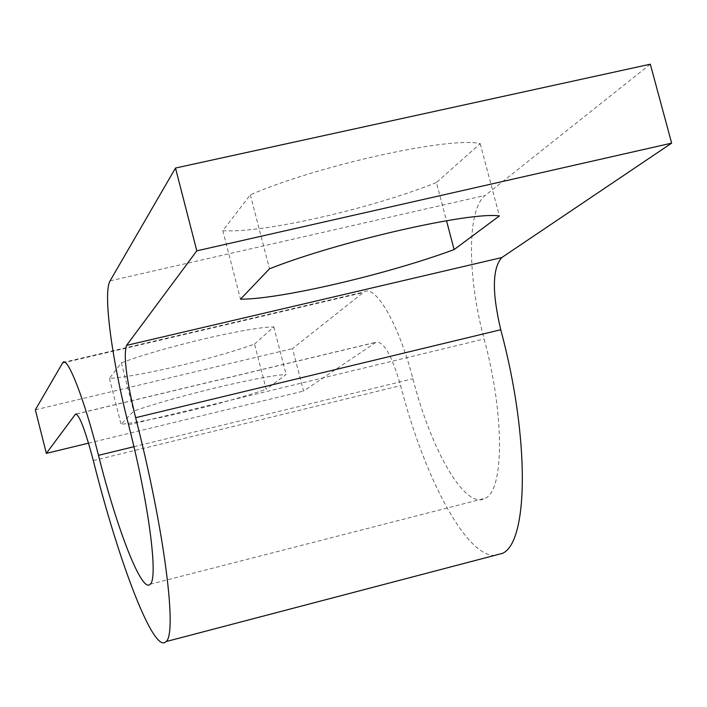 <?xml version="1.0" encoding="UTF-8"?>
<svg xmlns="http://www.w3.org/2000/svg" width="707" height="707" viewBox="0 0 707 707"><rect width="100%" height="100%" fill="white"/><g stroke="black" fill="none" stroke-linecap="round" stroke-linejoin="round"><path stroke-width="0.53" stroke-dasharray="3.54 2.65" d="M650.316 64.204L485.276 195.397C466.85 209.21 467.283 276.623 484.145 338.998C504.71 415.124 504.109 489.96 485.347 498.223C465.568 510.525 431.35 450.986 412.897 378.766C398.863 324.151 375.444 284.037 363.955 291.973L292.53 348.613L303.542 391.077L376.151 342.197C383.768 341.172 391.925 355.648 400.622 385.624C423.873 476.085 465.215 555.437 494.299 555.499M436.422 182.521C370.751 208.848 262.757 233.451 222.811 230.685L250.331 194.832C318.106 165.341 450.218 136.257 480.203 143.645L436.422 182.521L446.506 220.725M254.529 344.053L273.821 326.917C248.475 327.014 162.725 347.119 121.365 362.832L109.408 378.404C138.713 376.698 213.602 358.9 254.529 344.053L266.212 389.292L286.132 374.48C261.077 375.824 175.327 396.353 133.667 411.112L121.083 424.297C150.131 421.452 225.029 403.335 266.212 389.292M35.35 409.813L292.53 348.613M88.543 443.156L303.542 391.077M121.365 362.832L133.667 411.112M273.821 326.917L286.132 374.48M109.408 378.404L121.083 424.297M222.811 230.685L240.504 299.185M250.331 194.832L269.5 268.801M480.203 143.645L499.389 215.927M110.106 280.838L485.276 195.397M76.444 414.002L375.877 342.356M93.324 460.575L400.622 385.624M128.577 424.836L484.145 338.998M133.923 446.709L412.897 378.766M62.446 363.071L362.894 292.68M76.285 413.94L376.151 342.197M150.193 584.221L485.347 498.223M62.87 362.497L363.955 291.973"/><path stroke-width="1.06" d="M494.299 555.499L502.5 553.342C528.509 542.136 529.941 437.624 500.75 329.736C491.957 292.486 492.302 268.43 501.767 257.569L671.65 143.141L650.316 64.204L175.495 168.045L110.106 280.838C102.78 292.504 111.936 360.172 128.577 424.836C148.894 503.808 158.456 578.582 150.193 584.221C141.957 593.765 117.141 529.764 98.485 455.343C84.327 399.013 67.474 356.019 62.87 362.497L35.35 409.813L46.344 453.373L88.543 443.156M46.344 453.373L75.516 414.116C79.14 414.081 85.079 429.564 93.324 460.575C119.103 563.479 154.055 654.841 166.004 641.603C177.51 634.126 164.475 529.746 135.62 417.696C126.314 379.199 123.292 355.1 126.571 345.378L196.811 250.835L671.65 143.141M454.124 249.58C387.869 274.157 279.866 299.432 240.504 299.185L269.5 268.801C337.999 241.555 470.12 211.437 499.389 215.927L454.124 249.58L446.506 220.725M196.811 250.835L175.495 168.045M126.571 345.378L501.767 257.569M75.41 414.249L76.444 414.002M135.62 417.696L500.75 329.736M98.485 455.343L133.923 446.709M75.516 414.116L76.285 413.94M166.004 641.603L502.5 553.342"/></g></svg>

